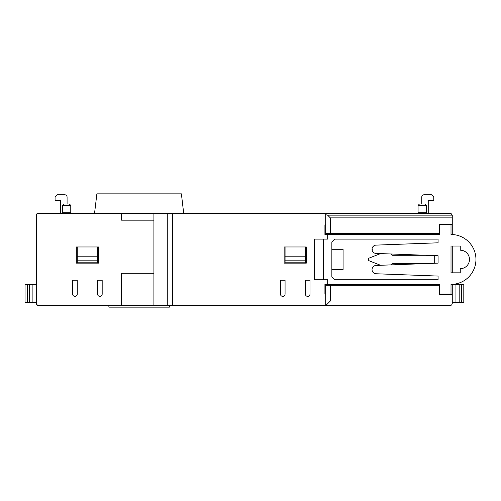 <?xml version="1.0" encoding="UTF-8"?>
<svg xmlns="http://www.w3.org/2000/svg" width="501" height="501" viewBox="0 0 501 501"><rect width="100%" height="100%" fill="white"/><g stroke="black" fill="none" stroke-linecap="round" stroke-linejoin="round"><path stroke-width="0.75" d="M61.999 213.251L62.462 212.787L70.773 212.787L70.773 205.404L62.462 205.404L63.846 204.013L69.388 204.013L70.773 205.404L70.773 212.787L71.236 213.251M418.078 212.787L418.078 205.404L418.078 212.787L417.621 213.251L418.078 212.787L417.621 213.251L418.078 212.787L426.395 212.787L426.395 205.404L418.078 205.404L419.469 204.013L425.011 204.013L426.395 205.404M460.25 250.199A9.237 9.237 0 0 1 469.487 259.437A9.237 9.237 0 0 1 460.25 268.674L460.25 272.832L451.013 272.832L451.013 246.041L460.25 246.041L460.25 250.199M327.698 285.301L327.698 284.374L439.327 284.374L439.327 294.074L451.013 294.074L451.013 284.374A24.937 24.937 0 0 0 475.95 259.437A24.937 24.937 0 0 0 451.013 234.499L451.013 224.799L439.327 224.799L439.327 234.499L327.698 234.499L327.698 239.115L323.54 239.115L323.54 279.758L327.698 279.758L327.698 284.374L324.924 284.374L324.924 294.074L325.713 294.074M305.391 294.074A2.311 2.311 0 0 0 307.702 296.385A2.311 2.311 0 0 0 310.006 294.074L310.006 280.222L305.391 280.222L305.391 294.074L305.391 280.222M305.391 246.968L305.391 263.131M284.142 246.968L284.142 263.131L284.142 246.968L306.311 246.968L306.311 263.131L306.311 246.968M284.142 263.131L306.311 263.131M285.069 280.222L285.069 294.074L285.069 280.222L280.447 280.222L280.447 294.074A2.311 2.311 0 0 0 282.758 296.385A2.311 2.311 0 0 0 285.069 294.074M285.069 263.131L285.069 262.211L305.391 262.211M285.069 246.968L285.069 262.211M285.069 256.205L305.391 256.205M425.687 255.278L392.214 255.278L390.924 253.982M380.541 265.273L368.661 260.589L368.661 258.284L380.541 253.6M425.687 263.595L392.214 263.595L390.924 264.891M434.705 255.616L434.705 263.257M343.085 249.279L343.085 269.594L331.856 269.594L331.856 249.279L343.085 249.279M372.049 248.959L372.468 249.26M334.624 279.758L438.081 279.758L438.081 276.064L438.081 279.758L334.624 279.758L331.856 276.984L331.856 269.594M438.081 263.131L438.081 255.742L438.081 263.131L376.038 265.442A4.158 4.158 0 0 0 372.036 269.594A4.158 4.158 0 0 0 376.038 273.753L438.081 276.064M438.081 242.81L438.081 239.115L334.624 239.115L438.081 239.115L438.081 242.81L376.038 245.121A4.158 4.158 0 0 0 372.036 249.279A4.158 4.158 0 0 0 376.038 253.431L438.081 255.742M327.698 233.572L327.698 234.499L324.924 234.499L324.924 224.799L325.713 224.799M452.259 234.531L452.259 224.335L439.327 224.335L452.259 224.335L452.259 215.148L327.61 215.148L325.713 214.735L325.713 213.251L450.869 213.251L452.259 215.148M45.835 305.623L38.903 305.623A2.311 2.311 0 0 1 36.598 303.312L36.598 214.635A1.384 1.384 0 0 1 37.982 213.251L325.713 213.251M38.903 305.623L325.713 305.623L325.713 285.301L330.328 285.301L330.328 301.001L452.259 301.001L452.259 284.343M439.327 294.538L452.259 294.538L439.327 294.538L439.327 294.074M331.856 249.279L331.856 241.889L334.624 239.115M323.54 239.115L314.302 239.115L314.302 279.758L323.54 279.758M372.08 249.88L372.036 249.279M452.259 246.041L452.259 272.832M330.328 301.001L325.713 305.623L449.948 305.623C451.338 305.472 452.109 304.702 452.259 303.312L452.259 301.001M78.162 305.623L71.468 305.623M452.259 217.872L330.328 217.872L330.328 233.572L325.713 233.572L325.713 214.735M439.327 224.799L439.327 224.335M330.328 233.572L439.327 233.572M330.328 217.872L327.61 215.148M172.382 213.251L172.382 305.623M153.907 213.251L153.907 305.623M153.907 273.289L121.574 273.289L121.574 305.623M97.557 280.222L102.179 280.222L102.179 294.074A2.311 2.311 0 0 1 99.868 296.385A2.311 2.311 0 0 1 97.557 294.074L97.557 280.222L97.557 294.074M76.315 263.131L76.315 246.968L98.484 246.968L98.484 263.131L76.315 263.131L76.315 246.968M72.62 280.222L77.235 280.222L77.235 294.074A2.311 2.311 0 0 1 74.931 296.385A2.311 2.311 0 0 1 72.62 294.074L72.62 280.222M121.574 213.251L121.574 220.177L153.907 220.177M36.598 284.374L25.05 284.374L25.05 302.617L36.598 302.617L36.598 304.239L36.598 303.312M36.598 304.239A1.384 1.384 0 0 0 37.982 305.623M439.327 285.301L330.328 285.301M452.259 302.617L463.801 302.617L463.801 284.374L452.259 284.374M94.557 213.251L96.868 193.856L181.387 193.856L183.692 213.251M60.615 213.251L60.615 200.319L55.072 200.319L55.072 197.087L57.377 194.776L64.767 194.776A2.311 2.311 0 0 1 67.078 197.087L67.078 204.013M428.242 213.251L428.242 200.319L433.785 200.319L433.785 197.087L431.474 194.776L424.084 194.776A2.311 2.311 0 0 0 421.773 197.087L421.773 204.013M97.557 246.968L97.557 263.131M98.484 263.131L98.484 246.968M77.235 280.222L77.235 294.074M77.235 263.131L77.235 262.211L97.557 262.211M77.235 246.968L77.235 262.211M36.598 214.635L36.598 222.488M36.598 270.058L36.598 280.222M108.874 305.623L108.874 307.144L169.376 307.144L169.376 305.623M459.185 284.374L459.185 302.617M29.665 302.617L29.665 284.374M461.496 284.374L461.496 302.617M27.361 302.617L27.361 284.374M77.235 256.205L97.557 256.205M285.069 260.821L305.391 260.821M167.76 305.623L167.76 213.251M455.954 284.374L455.954 302.617M32.903 302.617L32.903 284.374M77.235 260.821L97.557 260.821M374.955 245.308C372.957 246.26 371.986 247.563 372.036 249.21L372.036 249.154M426.395 212.787L426.858 213.251M69.388 204.013L70.773 205.404M62.462 212.787L62.462 205.404"/></g></svg>

